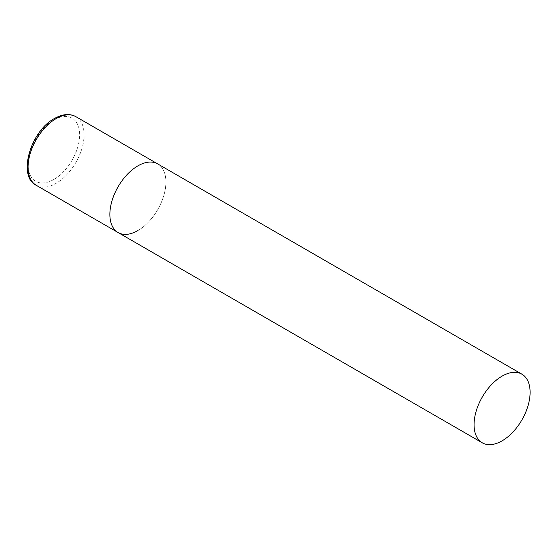 <?xml version="1.0" encoding="UTF-8"?>
<svg xmlns="http://www.w3.org/2000/svg" width="558" height="558" viewBox="0 0 558 558"><rect width="100%" height="100%" fill="white"/><g stroke="black" fill="none" stroke-linecap="round" stroke-linejoin="round"><path stroke-width="0.42" stroke-dasharray="2.79 2.09" d="M118.08 232.54A39.618 22.871 120 0 0 148.609 221.924A39.618 22.871 120 0 0 165.9 182.054A39.618 22.871 120 0 0 157.698 163.912A39.618 22.871 -60 0 1 163.773 195.663A39.618 22.871 -60 0 1 137.889 230.573M75.895 116.685A39.618 22.871 -60 0 1 81.963 148.435A39.618 22.871 -60 0 1 56.086 183.345A39.618 22.871 -60 0 1 36.277 185.312M53.84 179.467A36.451 21.044 -60 0 1 28.067 164.582A36.451 21.044 -60 0 1 53.84 119.942A36.451 21.044 -60 0 1 79.62 134.82A36.451 21.044 -60 0 1 53.84 179.467"/><path stroke-width="0.84" d="M137.889 230.573A39.618 22.871 -60 0 1 118.08 232.54A39.618 22.871 -60 0 1 112.005 200.789A39.618 22.871 -60 0 1 137.889 165.879A39.618 22.871 -60 0 1 157.698 163.912A39.618 22.871 120 0 0 127.168 174.528A39.618 22.871 120 0 0 109.87 214.398A39.618 22.871 120 0 0 118.08 232.54L36.277 185.312A39.618 22.871 -60 0 1 30.202 153.562A39.618 22.871 -60 0 1 56.086 118.645A39.618 22.871 -60 0 1 75.895 116.685C69.771 113.344 62.636 113.944 54.496 118.491C30.285 131.151 17.389 176.656 36.277 185.312M530.1 392.316A39.618 22.871 120 0 0 521.897 374.181A39.618 22.871 120 0 0 491.361 384.797A39.618 22.871 120 0 0 474.07 424.666A39.618 22.871 120 0 0 482.272 442.808A39.618 22.871 120 0 0 512.809 432.192A39.618 22.871 120 0 0 530.1 392.316M521.897 374.181L75.895 116.685M118.08 232.54L482.272 442.808"/></g></svg>

